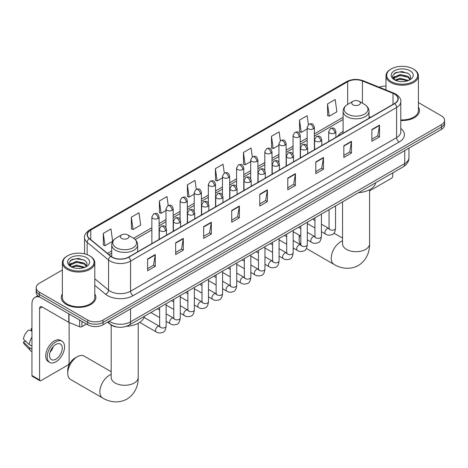 <?xml version="1.0" encoding="UTF-8"?>
<svg xmlns="http://www.w3.org/2000/svg" width="468" height="468" viewBox="0 0 468 468"><rect width="100%" height="100%" fill="white"/><g stroke="black" fill="none" stroke-linecap="round" stroke-linejoin="round"><path stroke-width="0.7" d="M343.097 131.455A19.1 11.027 0 0 0 337.849 136.235M117.328 327.073A10.811 6.242 180 0 1 110.489 324.523L107.599 322.136M62.355 269.989L39.33 283.28A10.811 6.242 0 0 0 36.165 287.697L36.165 292.406A10.811 6.242 0 0 0 39.33 296.817L87.744 324.769A10.811 6.242 0 0 0 103.036 324.769L441.435 129.396A10.811 6.242 0 0 0 444.6 124.985L444.6 122.628A10.811 6.242 0 0 1 441.435 127.044A10.811 6.242 0 0 0 444.6 122.628L444.6 120.276A10.811 6.242 0 0 0 441.435 115.865L418.41 102.568M36.165 287.697A10.811 6.242 0 0 0 39.33 292.108L87.744 320.065A10.811 6.242 0 0 0 103.036 320.065L103.036 322.417L441.435 127.044L103.036 322.417A10.811 6.242 0 0 1 87.744 322.417A10.811 6.242 0 0 0 103.036 322.417L103.036 324.769M39.33 292.108L39.33 294.466L87.744 322.417L39.33 294.466A10.811 6.242 0 0 1 36.165 290.049A10.811 6.242 0 0 0 39.33 294.466L39.33 296.817M62.355 293.933A17.298 9.986 0 0 0 61.273 297.408A17.298 9.986 0 0 0 66.339 304.469A17.298 9.986 0 0 0 85.194 306.634A17.298 9.986 0 0 0 95.87 297.408A17.298 9.986 0 0 0 94.788 293.933A17.298 9.986 0 0 1 95.87 297.408A17.298 9.986 0 0 1 85.194 306.634A17.298 9.986 0 0 1 66.339 304.469A17.298 9.986 0 0 1 61.273 297.408A17.298 9.986 0 0 1 62.355 293.933M394.547 94.091A11.53 6.657 180 0 1 397.923 98.795A11.53 6.657 180 0 1 394.547 103.504L128.519 257.096A11.53 6.657 180 0 1 110.916 256.207L89.505 238.557A11.53 6.657 180 0 1 87.422 234.737A11.53 6.657 180 0 1 90.798 230.028L347.665 81.73A11.53 6.657 180 0 1 362.431 80.982L393.009 93.343A11.53 6.657 180 0 1 394.547 94.091M394.752 93.969A11.823 6.827 0 0 0 393.173 93.208L362.601 80.847A11.823 6.827 0 0 0 347.461 81.613L90.593 229.911A11.823 6.827 0 0 0 89.271 238.651L110.682 256.3A11.823 6.827 0 0 0 128.718 257.213L394.752 103.621A11.823 6.827 0 0 0 394.752 93.969M147.631 258.979L147.631 270.75L155.271 266.333L155.271 254.563L147.631 258.979M147.631 268.661L153.516 265.262L155.241 254.955A2.884 1.667 -120 0 0 155.271 254.563M153.463 265.292L155.271 266.333M175.658 242.798L175.658 254.563L183.304 250.152L183.304 238.382L175.658 242.798M175.658 252.48L181.543 249.075L183.269 238.774A2.884 1.667 -120 0 0 183.304 238.382M181.496 249.111L183.304 250.152M203.685 226.611L203.685 238.382L211.331 233.971L211.331 222.201L203.685 226.611M203.685 236.293L209.576 232.894L211.302 222.592A2.884 1.667 -120 0 0 211.331 222.201M209.524 232.924L211.331 233.971M231.719 210.43L231.719 222.201L239.364 217.784L239.364 206.014L231.719 210.43M231.719 220.112L237.604 216.713L239.329 206.406A2.884 1.667 -120 0 0 239.364 206.014M237.557 216.742L239.364 217.784M371.867 129.513L371.867 141.283L379.513 136.872L379.513 125.102L371.867 129.513M371.867 139.195L377.758 135.796L379.484 125.494A2.884 1.667 -120 0 0 379.513 125.102M377.705 135.825L379.513 136.872M343.84 145.7L343.84 157.47L351.48 153.054L351.48 141.283L343.84 145.7M343.84 155.382L349.725 151.983L351.45 141.675A2.884 1.667 -120 0 0 351.48 141.283M349.672 152.012L351.48 153.054M315.806 161.881L315.806 173.651L323.452 169.235L323.452 157.47L315.806 161.881M315.806 171.563L321.697 168.164L323.423 157.856A2.884 1.667 -120 0 0 323.452 157.47M321.645 168.193L323.452 169.235M287.779 178.062L287.779 189.832L295.425 185.422L295.425 173.651L287.779 178.062M287.779 187.744L293.664 184.345L295.39 174.043A2.884 1.667 -120 0 0 295.425 173.651M293.611 184.374L295.425 185.422M259.746 194.249L259.746 206.019L267.392 201.603L267.392 189.832L259.746 194.249M259.746 203.931L265.637 200.526L267.363 190.224A2.884 1.667 -120 0 0 267.392 189.832M265.584 200.561L267.392 201.603M400.807 120.522A17.298 9.986 0 0 0 419.492 110.565A17.298 9.986 0 0 0 418.41 107.09A17.298 9.986 0 0 1 419.492 110.565A17.298 9.986 0 0 1 400.807 120.522M103.036 320.065L441.435 124.687A10.811 6.242 0 0 0 444.6 120.276M385.977 86.094A10.811 6.242 0 0 0 379.191 87.206M168.24 205.47L166.994 196.601L159.348 201.012L159.471 212.712M131.321 217.199L133.047 229.495L140.692 225.079L138.967 212.782L131.321 217.199L131.444 228.899M103.288 233.38L105.013 245.677L112.659 241.266L110.934 228.969L103.288 233.38L103.41 245.08M252.322 156.891L251.082 148.052L243.442 152.463L243.565 164.163M280.355 140.733L279.115 131.871L271.469 136.282L271.592 147.982M308.394 124.593L307.143 115.684L299.502 120.1L299.625 131.8M327.53 103.919L329.256 116.216L336.901 111.799L335.176 99.503L327.53 103.919L327.653 115.614M196.267 189.265L195.021 180.42L187.381 184.831L187.504 196.531M224.295 173.072L223.055 164.233L215.409 168.65L215.532 180.35M215.409 168.65L217.134 180.946L222.458 177.875M217.134 180.946L215.409 180.303M243.442 152.463L245.168 164.765L250.69 161.571M245.168 164.765L243.442 164.116M271.469 136.282L273.195 148.578L278.922 145.273M273.195 148.578L271.469 147.935M299.502 120.1L301.228 132.397L307.16 128.969M301.228 132.397L299.502 131.754M329.256 116.216L327.53 115.567M187.381 184.831L189.107 197.127L194.226 194.173M189.107 197.127L187.381 196.484M159.348 201.012L161.074 213.314L165.988 210.477M161.074 213.314L159.348 212.665M133.047 229.495L131.321 228.852M105.013 245.677L103.288 245.033M369.585 190.891L391.488 178.244A1.802 1.041 120 0 0 392.763 176.032L392.763 172.879M391.236 81.584A15.497 8.945 0 0 0 413.15 81.584A15.497 8.945 0 0 0 413.15 68.931L413.659 69.223A16.216 9.36 0 0 1 418.41 75.845A16.216 9.36 0 0 1 408.4 84.497A16.216 9.36 0 0 1 390.727 82.467A16.216 9.36 0 0 1 385.977 75.845A16.216 9.36 0 0 1 390.727 69.223L391.236 68.931A15.497 8.945 0 0 0 391.236 81.584M400.807 119.896A16.216 9.36 0 0 0 418.41 110.565L418.41 75.845M394.992 80.069L400.081 78.22L408.511 80.473M395.752 80.426L400.081 79.156L407.634 80.794M394.84 80.005L394.044 78.255L394.325 77.185L400.081 74.482L407.95 76.325L410.108 78.881M394.068 79.49L394.044 78.255M394.103 78.718L394.325 78.121L400.081 75.418L407.95 77.261L409.863 79.267M408.851 80.332A8.143 4.703 0 0 0 409.202 80.022C411.278 77.758 411.003 75.605 408.377 73.558L402.006 71.557L395.437 72.698L392.383 76.085L394.36 79.706M409.991 70.756A11.027 6.365 0 0 0 394.419 70.744A11.027 6.365 0 0 0 394.349 79.73A11.027 6.365 0 0 0 394.395 79.759A11.027 6.365 0 0 0 410.038 79.73A11.027 6.365 0 0 0 409.991 70.756M409.892 79.817L410.688 79.273M413.659 69.223L413.15 68.931A15.497 8.945 0 0 0 391.236 68.931M393.921 73.628L399.444 71.937L407.464 73.008M392.863 78.179L394.366 77.109M396.852 76.144L399.444 75.67L405.931 76.231M396.852 79.876L399.444 79.408L405.931 79.964M392.693 77.875L394.992 76.331M299.725 235.462A13.514 7.804 120 0 0 299.116 239.692L299.116 236.749A9.91 5.721 -60 0 1 299.239 235.182M307.698 223.762A13.514 7.804 120 0 0 307.306 224.049M299.116 239.692A13.514 7.804 120 0 0 300.655 244.811M307.306 223.932L307.646 223.733L307.306 223.932M353.012 104.826A4.323 2.498 0 0 0 359.126 104.826A4.323 2.498 0 0 0 359.126 101.299L364.496 104.399A11.916 6.88 0 0 1 364.496 114.128A11.916 6.88 0 0 1 347.642 114.128A11.916 6.88 0 0 1 347.642 104.399C344.705 106.142 343.19 108.453 343.097 111.343A12.975 7.488 0 0 0 346.893 116.637A12.975 7.488 0 0 0 361.033 118.264A12.975 7.488 0 0 0 369.041 111.343C368.948 108.453 367.433 106.142 364.496 104.399L359.126 101.299A4.323 2.498 0 0 0 353.012 101.299A4.323 2.498 0 0 0 353.012 104.826M358.453 192.693A19.82 11.443 0 0 0 375.745 182.707M67.743 373.277L67.743 370.334A9.91 5.721 -60 0 1 74.751 358.195L77.296 356.727A13.514 7.804 120 0 0 67.743 373.277A13.514 7.804 120 0 0 70.539 379.466L102.65 397.999A13.514 7.804 -60 0 1 100.579 387.171A13.514 7.804 -60 0 1 109.407 375.26A13.514 7.804 -60 0 1 111.179 374.429M121.639 238.411A4.323 2.498 0 0 0 127.752 238.411A4.323 2.498 0 0 0 127.752 234.883L133.123 237.978A11.916 6.88 0 0 1 133.123 247.712A11.916 6.88 0 0 1 116.269 247.712A11.916 6.88 0 0 1 116.269 237.978C113.332 239.721 111.817 242.038 111.723 244.928A12.975 7.488 0 0 0 115.52 250.222A12.975 7.488 0 0 0 129.659 251.848A12.975 7.488 0 0 0 137.668 244.928C137.574 242.038 136.053 239.721 133.123 237.978L127.752 234.883A4.323 2.498 0 0 0 121.639 234.883A4.323 2.498 0 0 0 121.639 238.411M126.459 326.313A19.82 11.443 0 0 0 144.372 316.292M111.179 371.715L84.053 356.054A13.514 7.804 120 0 0 77.296 356.727L74.751 358.195M81.947 321.422L81.947 326.646L86.469 324.037M39.868 297.127A14.414 8.325 -120 0 0 34.925 297.426A14.414 8.325 -120 0 0 31.941 304.024L31.941 375.529L39.587 379.94L39.587 308.441A3.604 2.083 60 0 1 40.33 306.792A3.604 2.083 60 0 1 42.132 306.967L68.778 322.353L68.778 313.817M39.587 379.94A1.802 1.041 120 0 0 39.955 380.765L32.315 376.354A1.802 1.041 -60 0 1 31.941 375.529M39.955 380.765A1.802 1.041 120 0 0 40.856 380.677L67.872 365.081A1.802 1.041 120 0 0 69.141 362.875L69.141 322.522M81.947 326.646A1.802 1.041 180 0 1 79.642 326.763L69.018 322.47A1.802 1.041 180 0 1 68.778 322.353M55.891 359.167A9.009 5.201 120 0 0 61.776 351.228A9.009 5.201 120 0 0 60.395 344.009A9.009 5.201 120 0 0 55.891 344.454A9.009 5.201 120 0 0 50.006 352.392A9.009 5.201 120 0 0 51.386 359.611A9.009 5.201 120 0 0 55.891 359.167M50.07 352.182A9.009 5.201 120 0 0 53.305 346.583M31.941 328.793L31.175 328.565L31.175 330.373L31.941 330.812M62.022 341.201L60.489 340.318A12.25 7.073 120 0 0 54.364 340.926A12.25 7.073 120 0 0 46.361 351.72A12.25 7.073 120 0 0 48.239 361.542L49.766 362.425A12.25 7.073 120 0 0 55.891 361.817A12.25 7.073 120 0 0 63.9 351.018A12.25 7.073 120 0 0 62.022 341.201A12.25 7.073 120 0 0 55.891 341.81A12.25 7.073 120 0 0 47.888 352.603A12.25 7.073 120 0 0 49.766 362.425M31.941 337.217A11.893 6.868 120 0 0 29.232 344.547L23.4 339.089A9.372 5.411 120 0 1 28.63 330.034L31.941 331.04M31.941 346.109L29.232 344.547M26.553 342.044L24.968 341.125L23.4 342.032L29.232 347.49L31.941 349.052M29.232 347.49A11.893 6.868 120 0 0 30.701 350.813A11.893 6.868 120 0 0 31.602 351.521L31.941 351.714M31.941 328.349A9.372 5.411 120 0 0 31.175 328.565M23.4 342.032A9.372 5.411 120 0 0 24.506 344.36L30.701 350.813M67.614 268.421A15.497 8.945 0 0 0 89.528 268.421A15.497 8.945 0 0 0 89.528 255.774L90.037 256.066A16.216 9.36 0 0 1 94.788 262.688A16.216 9.36 0 0 1 84.778 271.335A16.216 9.36 0 0 1 67.105 269.305A16.216 9.36 0 0 1 62.355 262.688A16.216 9.36 0 0 1 67.105 256.066L67.614 255.774A15.497 8.945 0 0 0 67.614 268.421M62.355 262.688L62.355 297.408A16.216 9.36 0 0 0 67.105 304.024A16.216 9.36 0 0 0 84.778 306.054A16.216 9.36 0 0 0 94.788 297.408L94.788 262.688M71.364 266.912L76.465 265.063L84.889 267.316M72.136 267.269L76.465 265.994L84.018 267.632M71.224 266.842L70.428 265.093L70.703 264.028L76.465 261.325L84.334 263.162L86.492 265.719M70.452 266.327L70.428 265.093M70.481 265.561L70.703 264.958L76.465 262.261L84.334 264.098L86.247 266.105M85.234 267.169A8.143 4.703 0 0 0 85.58 266.859C87.656 264.596 87.381 262.443 84.755 260.401L78.384 258.394L71.815 259.541L68.761 262.922L70.744 266.549M86.369 257.593A11.027 6.365 0 0 0 70.797 257.581A11.027 6.365 0 0 0 70.727 266.573A11.027 6.365 0 0 0 70.773 266.602A11.027 6.365 0 0 0 86.416 266.573A11.027 6.365 0 0 0 86.369 257.593M86.27 266.655L87.066 266.111M90.037 256.066L89.528 255.774A15.497 8.945 0 0 0 67.614 255.774M70.305 260.471L75.822 258.775L83.848 259.845M69.241 265.017L70.744 263.952M73.236 262.981L75.822 262.513L82.315 263.069M73.236 266.719L75.822 266.251L82.315 266.807M69.071 264.718L71.37 263.174M109.202 321.212A14.414 8.325 0 0 0 110.167 321.826A14.414 8.325 0 0 0 130.554 321.826L404.738 163.531A14.414 8.325 0 0 0 408.962 157.646C409.067 161.22 407.16 164.28 403.246 166.83L129.063 325.125A7.207 4.159 60 0 0 130.554 321.826L130.554 308.88M404.738 150.585L404.738 163.531A7.207 4.159 60 0 1 403.246 166.83M108.617 321.545A7.207 4.82 129.5 0 0 109.875 323.891L107.687 322.083M441.435 129.396L441.435 124.687M87.744 324.769L87.744 320.065M400.807 128.454A18.018 10.401 180 0 1 399.134 142.05L133.105 295.641A3.604 2.083 60 0 1 130.554 291.225L396.583 137.639A14.414 8.325 0 0 0 400.807 131.754L400.807 101.62A14.414 8.325 180 0 1 396.583 107.505A3.604 2.083 -120 0 0 394.752 103.621M133.105 295.641A18.018 10.401 180 0 1 107.622 295.641A18.018 10.401 180 0 1 105.604 294.249L94.788 285.334M110.682 256.3A3.604 2.41 129.5 0 0 108.553 259.986L108.553 290.113A14.414 8.325 0 0 0 110.167 291.225A14.414 8.325 0 0 0 130.554 291.225L130.554 261.097A14.414 8.325 180 0 1 108.553 259.986L87.147 242.336A14.414 8.325 180 0 1 84.538 237.563L84.538 253.843M400.807 101.62C401.287 99.368 399.631 96.858 395.84 94.086L393.945 93.167A3.604 1.685 112 0 0 393.173 93.208M393.945 93.167L363.367 80.806C357.4 78.694 351.737 78.998 346.373 81.724A3.604 2.083 60 0 1 347.461 81.613M90.593 229.911A3.604 2.083 -120 0 0 89.505 230.028C85.767 232.713 84.111 235.228 84.538 237.563M89.271 238.651A3.604 2.41 129.5 0 0 87.147 242.336L87.147 254.645M363.367 80.806A3.604 1.685 112 0 0 362.601 80.847M128.718 257.213A3.604 2.083 60 0 1 130.554 261.097L396.583 107.505L396.583 137.639A3.604 2.083 60 0 0 399.134 142.05M94.788 278.764L108.553 290.113A3.604 2.41 -50.5 0 1 105.604 294.249M90.798 230.028L90.798 239.622M393.009 93.343L393.009 104.393M362.431 80.982L362.431 103.206M370.691 117.275L369.041 116.608M347.665 81.73L347.665 104.387M343.097 117.322L314.367 133.906M307.16 138.072L300.251 142.056M293.044 146.221L286.135 150.21M278.922 154.37L272.013 158.359M264.806 162.519L257.897 166.509M250.69 170.668L243.781 174.658M236.574 178.823L229.665 182.812M222.458 186.972L215.549 190.962M208.342 195.121L201.433 199.111M194.226 203.27L187.311 207.26M180.104 211.425L173.195 215.409M165.988 219.574L159.079 223.564M151.872 227.723L133.602 238.27M111.723 250.906L107.464 253.363M259.746 194.618L267.363 190.224M287.779 178.437L295.39 174.043M315.806 162.256L323.423 157.856M343.84 146.069L351.45 141.675M371.867 129.888L379.484 125.494M231.719 210.805L239.329 206.406M203.685 226.986L211.302 222.592M175.658 243.167L183.269 238.774M147.631 259.354L155.241 254.955M369.585 189.704L369.585 243.886A13.514 7.804 180 0 1 365.625 249.403A13.514 7.804 180 0 1 346.513 249.403A13.514 7.804 180 0 1 342.558 243.886L342.588 244.413M369.585 243.886C369.767 250.672 367.245 260.044 358.348 265.491C349.186 270.469 339.809 267.971 334.023 264.414A13.514 7.804 -60 0 1 331.952 253.586A13.514 7.804 -60 0 1 340.78 241.681A13.514 7.804 -60 0 1 342.558 240.844M138.206 323.283L138.206 377.471A13.514 7.804 180 0 1 134.252 382.988A13.514 7.804 180 0 1 115.14 382.988A13.514 7.804 180 0 1 111.179 377.471L111.208 377.998M334.842 133.058A3.604 2.083 0 0 0 335.901 131.59C334.439 126.968 333.017 127.887 330.496 128.466A3.604 2.083 60 0 1 332.298 128.647A3.604 2.083 -120 0 1 334.842 133.058A3.604 2.083 0 0 1 329.747 133.058A3.604 2.083 0 0 1 328.694 131.59L330.496 128.466M321.422 231.689L325.576 234.088A3.241 1.872 -60 0 1 325.079 231.49A3.241 1.872 -60 0 1 327.196 228.63A3.241 1.872 -60 0 1 327.343 228.554A3.241 1.872 -60 0 1 328.823 228.472L321.422 224.195M329.238 228.793L328.945 229.033L329.051 228.337A3.241 1.872 -0 0 0 329.998 229.659A3.241 1.872 -0 0 0 334.439 229.741A3.241 1.872 -0 0 0 335.538 228.337C335.094 232.099 333.93 234.205 332.04 234.643C329.326 235.468 327.173 235.281 325.576 234.088M320.726 141.213A3.604 2.083 0 0 0 321.779 139.739C320.317 135.117 318.895 136.036 316.374 136.621A3.604 2.083 60 0 1 318.176 136.796A3.604 2.083 -120 0 1 320.726 141.213A3.604 2.083 0 0 1 315.631 141.213A3.604 2.083 0 0 1 314.572 139.739L316.374 136.621M307.306 239.838L311.46 242.237A3.241 1.872 -60 0 1 310.963 239.639A3.241 1.872 -60 0 1 313.08 236.779A3.241 1.872 -60 0 1 313.227 236.703A3.241 1.872 -60 0 1 314.701 236.621L307.306 232.35M315.122 236.948L314.829 237.188L314.935 236.486A3.241 1.872 -0 0 0 315.882 237.808A3.241 1.872 -0 0 0 320.323 237.89A3.241 1.872 -0 0 0 321.422 236.486C320.978 240.254 319.808 242.354 317.924 242.798C315.21 243.623 313.057 243.436 311.46 242.237M306.61 149.362A3.604 2.083 0 0 0 307.663 147.888C306.201 143.267 304.779 144.191 302.258 144.77A3.604 2.083 60 0 1 304.06 144.945A3.604 2.083 -120 0 1 306.61 149.362A3.604 2.083 0 0 1 301.515 149.362A3.604 2.083 0 0 1 300.456 147.888L302.258 144.77M293.184 247.987L297.344 250.386A3.241 1.872 -60 0 1 296.847 247.788A3.241 1.872 -60 0 1 298.964 244.928A3.241 1.872 -60 0 1 299.111 244.852A3.241 1.872 -60 0 1 300.585 244.77L293.184 240.499M301.006 245.097L300.713 245.337L300.819 244.635A3.241 1.872 -0 0 0 301.766 245.957A3.241 1.872 -0 0 0 306.207 246.039A3.241 1.872 -0 0 0 307.306 244.635C306.862 248.403 305.692 250.509 303.802 250.947C301.094 251.772 298.941 251.585 297.344 250.386M292.494 157.511A3.604 2.083 0 0 0 293.547 156.043C292.085 151.416 290.663 152.34 288.142 152.919A3.604 2.083 60 0 1 289.944 153.1A3.604 2.083 -120 0 1 292.494 157.511A3.604 2.083 0 0 1 287.393 157.511A3.604 2.083 0 0 1 286.34 156.043L288.142 152.919M279.068 256.136L283.228 258.535A3.241 1.872 -60 0 1 282.731 255.937A3.241 1.872 -60 0 1 284.848 253.083A3.241 1.872 -60 0 1 284.994 253.001A3.241 1.872 -60 0 1 286.469 252.919L279.068 248.648M286.884 253.246L286.597 253.486L286.703 252.784A3.241 1.872 -0 0 0 287.65 254.112A3.241 1.872 -0 0 0 292.09 254.188A3.241 1.872 -0 0 0 293.184 252.784C292.74 256.552 291.576 258.658 289.686 259.096C286.978 259.921 284.825 259.734 283.228 258.535M278.372 165.66A3.604 2.083 0 0 0 279.431 164.192C277.969 159.57 276.547 160.489 274.026 161.068A3.604 2.083 60 0 1 275.827 161.249A3.604 2.083 -120 0 1 278.372 165.66A3.604 2.083 0 0 1 273.277 165.66A3.604 2.083 0 0 1 272.224 164.192L274.026 161.068M264.952 264.291L269.112 266.69A3.241 1.872 -60 0 1 268.614 264.087A3.241 1.872 -60 0 1 270.732 261.232A3.241 1.872 -60 0 1 270.873 261.156A3.241 1.872 -60 0 1 272.353 261.068L264.952 256.797M272.768 261.396L272.481 261.635L272.581 260.939A3.241 1.872 -0 0 0 273.534 262.261A3.241 1.872 -0 0 0 277.974 262.343A3.241 1.872 -0 0 0 279.068 260.939C278.624 264.701 277.46 266.807 275.57 267.246C272.862 268.07 270.709 267.883 269.112 266.69M264.256 173.809A3.604 2.083 0 0 0 265.315 172.341C263.853 167.719 262.431 168.638 259.91 169.217A3.604 2.083 60 0 1 261.711 169.398A3.604 2.083 -120 0 1 264.256 173.809A3.604 2.083 0 0 1 259.161 173.809A3.604 2.083 0 0 1 258.108 172.341L259.91 169.217M250.836 272.44L254.99 274.839A3.241 1.872 -60 0 1 254.493 272.241A3.241 1.872 -60 0 1 256.616 269.381A3.241 1.872 -60 0 1 256.756 269.305A3.241 1.872 -60 0 1 258.237 269.223L250.836 264.946M258.652 269.55L258.365 269.79L258.465 269.088A3.241 1.872 -0 0 0 259.418 270.41A3.241 1.872 -0 0 0 263.853 270.492A3.241 1.872 -0 0 0 264.952 269.088C264.508 272.856 263.344 274.956 261.454 275.4C258.745 276.219 256.593 276.038 254.99 274.839M250.14 181.964A3.604 2.083 0 0 0 251.199 180.49C249.736 175.869 248.315 176.787 245.794 177.372A3.604 2.083 60 0 1 247.595 177.547A3.604 2.083 -120 0 1 250.14 181.964A3.604 2.083 0 0 1 245.045 181.964A3.604 2.083 0 0 1 243.992 180.49L245.794 177.372M236.72 280.589L240.874 282.988A3.241 1.872 -60 0 1 240.376 280.39A3.241 1.872 -60 0 1 242.494 277.53A3.241 1.872 -60 0 1 242.64 277.454A3.241 1.872 -60 0 1 244.12 277.372L236.72 273.101M244.536 277.7L244.243 277.939L244.349 277.237A3.241 1.872 -0 0 0 245.302 278.559A3.241 1.872 -0 0 0 249.736 278.641A3.241 1.872 -0 0 0 250.836 277.237C250.392 281.005 249.228 283.105 247.338 283.549C244.629 284.374 242.471 284.187 240.874 282.988M236.024 190.113A3.604 2.083 0 0 0 237.077 188.639C235.615 184.018 234.193 184.942 231.672 185.521A3.604 2.083 60 0 1 233.474 185.697A3.604 2.083 -120 0 1 236.024 190.113A3.604 2.083 0 0 1 230.929 190.113A3.604 2.083 0 0 1 229.87 188.639L231.672 185.521M222.604 288.738L226.758 291.137A3.241 1.872 -60 0 1 226.26 288.54A3.241 1.872 -60 0 1 228.378 285.685A3.241 1.872 -60 0 1 228.524 285.603A3.241 1.872 -60 0 1 229.999 285.521L222.604 281.25M230.42 285.849L230.127 286.088L230.233 285.386A3.241 1.872 -0 0 0 231.18 286.714A3.241 1.872 -0 0 0 235.62 286.79A3.241 1.872 -0 0 0 236.72 285.386C236.276 289.154 235.106 291.26 233.222 291.699C230.508 292.523 228.355 292.336 226.758 291.137M221.908 198.262A3.604 2.083 0 0 0 222.961 196.794C221.499 192.167 220.077 193.091 217.556 193.67A3.604 2.083 60 0 1 219.357 193.851A3.604 2.083 -120 0 1 221.908 198.262A3.604 2.083 0 0 1 216.813 198.262A3.604 2.083 0 0 1 215.754 196.794L217.556 193.67M208.488 296.887L212.642 299.292A3.241 1.872 -60 0 1 212.144 296.689A3.241 1.872 -60 0 1 214.262 293.834A3.241 1.872 -60 0 1 214.408 293.752A3.241 1.872 -60 0 1 215.883 293.67L208.488 289.399M216.304 293.998L216.011 294.237L216.117 293.535A3.241 1.872 -0 0 0 217.064 294.863A3.241 1.872 -0 0 0 221.504 294.945A3.241 1.872 -0 0 0 222.604 293.535C222.16 297.303 220.99 299.409 219.106 299.848C216.391 300.672 214.239 300.485 212.642 299.292M207.792 206.411A3.604 2.083 0 0 0 208.845 204.943C207.382 200.322 205.961 201.24 203.44 201.819A3.604 2.083 60 0 1 205.241 202A3.604 2.083 -120 0 1 207.792 206.411A3.604 2.083 0 0 1 202.697 206.411A3.604 2.083 0 0 1 201.638 204.943L203.44 201.819M194.366 305.042L198.526 307.441A3.241 1.872 -60 0 1 198.028 304.844A3.241 1.872 -60 0 1 200.146 301.983A3.241 1.872 -60 0 1 200.292 301.907A3.241 1.872 -60 0 1 201.766 301.825L194.366 297.549M202.188 302.147L201.895 302.386L202 301.69A3.241 1.872 -0 0 0 202.948 303.012A3.241 1.872 -0 0 0 207.388 303.094A3.241 1.872 -0 0 0 208.488 301.69C208.044 305.452 206.874 307.558 204.984 307.997C202.275 308.821 200.123 308.634 198.526 307.441M193.676 214.566A3.604 2.083 0 0 0 194.729 213.092C193.266 208.471 191.845 209.389 189.324 209.974A3.604 2.083 60 0 1 191.125 210.15A3.604 2.083 -120 0 1 193.676 214.566A3.604 2.083 0 0 1 188.575 214.566A3.604 2.083 0 0 1 187.522 213.092L189.324 209.974M180.25 313.191L184.41 315.59A3.241 1.872 -60 0 1 183.912 312.993A3.241 1.872 -60 0 1 186.03 310.132A3.241 1.872 -60 0 1 186.17 310.056A3.241 1.872 -60 0 1 187.65 309.974L180.25 305.703M188.066 310.302L187.779 310.541L187.884 309.839A3.241 1.872 -0 0 0 188.832 311.161A3.241 1.872 -0 0 0 193.272 311.243A3.241 1.872 -0 0 0 194.366 309.839C193.922 313.607 192.757 315.707 190.868 316.152C188.159 316.976 186.007 316.789 184.41 315.59M179.554 222.715A3.604 2.083 0 0 0 180.613 221.241C179.15 216.62 177.729 217.544 175.207 218.123A3.604 2.083 60 0 1 177.009 218.299A3.604 2.083 -120 0 1 179.554 222.715A3.604 2.083 0 0 1 174.459 222.715A3.604 2.083 0 0 1 173.406 221.241L175.207 218.123M166.134 321.34L170.288 323.739A3.241 1.872 -60 0 1 169.79 321.142A3.241 1.872 -60 0 1 171.914 318.281A3.241 1.872 -60 0 1 172.054 318.205A3.241 1.872 -60 0 1 173.534 318.123L166.134 313.852M173.95 318.451L173.663 318.69L173.763 317.988A3.241 1.872 -0 0 0 174.716 319.311A3.241 1.872 -0 0 0 179.15 319.392A3.241 1.872 -0 0 0 180.25 317.988C179.806 321.756 178.641 323.862 176.752 324.301C174.043 325.125 171.891 324.938 170.288 323.739M165.438 230.864A3.604 2.083 0 0 0 166.497 229.396C165.034 224.769 163.613 225.693 161.091 226.272A3.604 2.083 60 0 1 162.893 226.453A3.604 2.083 -120 0 1 165.438 230.864A3.604 2.083 0 0 1 160.343 230.864A3.604 2.083 0 0 1 159.29 229.396L161.091 226.272M139.71 322.382L156.172 331.888A3.241 1.872 -60 0 1 155.674 329.291A3.241 1.872 -60 0 1 157.798 326.436A3.241 1.872 -60 0 1 157.938 326.354A3.241 1.872 -60 0 1 159.418 326.272L144.045 317.398M159.834 326.6L159.541 326.839L159.646 326.137A3.241 1.872 -0 0 0 160.6 327.465A3.241 1.872 -0 0 0 165.034 327.541A3.241 1.872 -0 0 0 166.134 326.137C165.69 329.905 164.525 332.011 162.636 332.45C159.927 333.274 157.769 333.087 156.172 331.888M313.308 128.782A3.604 2.083 0 0 0 314.367 127.308C312.905 122.686 311.483 123.605 308.962 124.19A3.604 2.083 60 0 1 310.764 124.365A3.604 2.083 -120 0 1 313.308 128.782A3.604 2.083 0 0 1 308.213 128.782A3.604 2.083 0 0 1 307.16 127.308L308.962 124.19M299.192 136.931A3.604 2.083 0 0 0 300.251 135.457C298.789 130.835 297.367 131.754 294.846 132.339A3.604 2.083 60 0 1 296.648 132.514A3.604 2.083 -120 0 1 299.192 136.931A3.604 2.083 0 0 1 294.097 136.931A3.604 2.083 0 0 1 293.044 135.457L294.846 132.339M285.076 145.08A3.604 2.083 0 0 0 286.135 143.606C284.673 138.984 283.251 139.909 280.724 140.488A3.604 2.083 60 0 1 282.532 140.669A3.604 2.083 -120 0 1 285.076 145.08A3.604 2.083 0 0 1 279.981 145.08A3.604 2.083 0 0 1 278.922 143.606L280.724 140.488M270.96 153.229A3.604 2.083 0 0 0 272.013 151.761C270.551 147.139 269.129 148.058 266.608 148.637A3.604 2.083 60 0 1 268.41 148.818A3.604 2.083 -120 0 1 270.96 153.229A3.604 2.083 0 0 1 265.865 153.229A3.604 2.083 0 0 1 264.806 151.761L266.608 148.637M256.844 161.378A3.604 2.083 0 0 0 257.897 159.91C256.435 155.288 255.013 156.207 252.492 156.786A3.604 2.083 60 0 1 254.294 156.967A3.604 2.083 -120 0 1 256.844 161.378A3.604 2.083 0 0 1 251.749 161.378A3.604 2.083 0 0 1 250.69 159.91L252.492 156.786M242.728 169.533A3.604 2.083 0 0 0 243.781 168.059C242.319 163.437 240.897 164.356 238.376 164.941A3.604 2.083 60 0 1 240.178 165.116A3.604 2.083 -120 0 1 242.728 169.533A3.604 2.083 0 0 1 237.627 169.533A3.604 2.083 0 0 1 236.574 168.059L238.376 164.941M228.606 177.682A3.604 2.083 0 0 0 229.665 176.208C228.203 171.586 226.781 172.511 224.26 173.09A3.604 2.083 60 0 1 226.062 173.265A3.604 2.083 -120 0 1 228.606 177.682A3.604 2.083 0 0 1 223.511 177.682A3.604 2.083 0 0 1 222.458 176.208L224.26 173.09M214.49 185.831A3.604 2.083 0 0 0 215.549 184.363C214.087 179.735 212.665 180.66 210.144 181.239A3.604 2.083 60 0 1 211.945 181.42A3.604 2.083 -120 0 1 214.49 185.831A3.604 2.083 0 0 1 209.395 185.831A3.604 2.083 0 0 1 208.342 184.363L210.144 181.239M200.374 193.98A3.604 2.083 0 0 0 201.433 192.512C199.971 187.89 198.549 188.809 196.028 189.388A3.604 2.083 60 0 1 197.829 189.569A3.604 2.083 -120 0 1 200.374 193.98A3.604 2.083 0 0 1 195.279 193.98A3.604 2.083 0 0 1 194.226 192.512L196.028 189.388M186.258 202.135A3.604 2.083 0 0 0 187.311 200.661C185.849 196.039 184.427 196.958 181.906 197.543A3.604 2.083 60 0 1 183.708 197.718A3.604 2.083 -120 0 1 186.258 202.135A3.604 2.083 0 0 1 181.163 202.135A3.604 2.083 0 0 1 180.104 200.661L181.906 197.543M172.142 210.284A3.604 2.083 0 0 0 173.195 208.81C171.733 204.188 170.311 205.107 167.79 205.692A3.604 2.083 60 0 1 169.591 205.867A3.604 2.083 -120 0 1 172.142 210.284A3.604 2.083 0 0 1 167.047 210.284A3.604 2.083 0 0 1 165.988 208.81L167.79 205.692M158.026 218.433A3.604 2.083 0 0 0 159.079 216.959C157.617 212.337 156.195 213.262 153.674 213.841A3.604 2.083 60 0 1 155.475 214.016A3.604 2.083 -120 0 1 158.026 218.433A3.604 2.083 0 0 1 152.931 218.433A3.604 2.083 0 0 1 151.872 216.959L153.674 213.841M39.587 308.441L42.132 306.967M69.018 313.958L69.018 322.47M79.642 326.763L79.642 320.089M129.063 325.125C123.259 328.045 117.462 328.045 111.665 325.125L109.875 323.891M408.962 157.646L408.962 148.145M346.373 81.724L89.505 230.028M343.097 119.516L314.367 136.1M307.16 140.265L300.251 144.249M293.044 148.414L286.135 152.404M278.922 156.564L272.013 160.553M264.806 164.713L257.897 168.702M250.69 172.862L243.781 176.851M236.574 181.017L229.665 185.006M222.458 189.166L215.549 193.155M208.342 197.315L201.433 201.304M194.226 205.464L187.311 209.453M180.104 213.619L173.195 217.602M165.988 221.768L159.079 225.757M151.872 229.917L135.217 239.534M111.723 253.1L109.032 254.65M385.977 89.944L385.977 75.845M334.023 264.414L306.394 248.467M369.041 118.228L369.041 111.343M343.097 133.21L343.097 111.343M353.012 101.299L347.642 104.399M342.558 238.136L333.947 233.163M342.558 201.866L342.558 243.886M138.206 377.471C138.388 384.257 135.866 393.629 126.974 399.069C117.813 404.054 108.436 401.55 102.65 397.999M137.668 251.813L137.668 244.928M111.723 256.797L111.723 244.928M121.639 234.883L116.269 237.978M111.179 325.032L111.179 377.471M329.478 228.729L328.823 228.472M335.538 205.92L335.538 228.337M335.901 137.364L335.901 131.59M314.935 227.945L307.306 223.534M329.051 209.664L329.051 228.337M328.694 141.523L328.694 131.59M314.935 220.451L312.653 219.135M315.362 236.878L314.701 236.621M321.422 214.069L321.422 236.486M321.779 145.513L321.779 139.739M300.819 236.094L293.184 231.689M314.935 217.813L314.935 236.486M314.572 149.678L314.572 139.739M300.819 228.6L298.531 227.284M301.246 245.027L300.585 244.77M307.306 222.218L307.306 244.635M307.663 153.668L307.663 147.888M286.703 244.243L279.068 239.838M300.819 225.968L300.819 244.635M300.456 157.827L300.456 147.888M286.703 236.755L284.415 235.433M287.13 253.182L286.469 252.919M293.184 230.373L293.184 252.784M293.547 161.817L293.547 156.043M272.581 252.392L264.952 247.987M286.703 234.117L286.703 252.784M286.34 165.976L286.34 156.043M272.581 244.904L270.299 243.582M273.014 261.331L272.353 261.068M279.068 238.522L279.068 260.939M279.431 169.966L279.431 164.192M258.465 260.541L250.836 256.136M272.581 242.266L272.581 260.939M272.224 174.125L272.224 164.192M258.465 253.053L256.183 251.737M258.892 269.48L258.237 269.223M264.952 246.671L264.952 269.088M265.315 178.115L265.315 172.341M244.349 268.696L236.72 264.291M258.465 250.415L258.465 269.088M258.108 182.28L258.108 172.341M244.349 261.202L242.067 259.886M244.776 277.629L244.12 277.372M250.836 254.82L250.836 277.237M251.199 186.264L251.199 180.49M230.233 276.845L222.604 272.44M244.349 258.564L244.349 277.237M243.992 190.429L243.992 180.49M230.233 269.352L227.951 268.035M230.66 285.784L229.999 285.521M236.72 262.975L236.72 285.386M237.077 194.419L237.077 188.639M216.117 284.994L208.488 280.589M230.233 266.719L230.233 285.386M229.87 198.578L229.87 188.639M216.117 277.506L213.835 276.184M216.544 293.933L215.883 293.67M222.604 271.124L222.604 293.535M222.961 202.568L222.961 196.794M202 293.144L194.366 288.738M216.117 274.868L216.117 293.535M215.754 206.727L215.754 196.794M202 285.655L199.713 284.339M202.428 302.082L201.766 301.825M208.488 279.273L208.488 301.69M208.845 210.717L208.845 204.943M187.884 301.293L180.25 296.887M202 283.017L202 301.69M201.638 214.876L201.638 204.943M187.884 293.805L185.597 292.488M188.311 310.231L187.65 309.974M194.366 287.422L194.366 309.839M194.729 218.866L194.729 213.092M173.763 309.447L166.134 305.042M187.884 291.166L187.884 309.839M187.522 223.031L187.522 213.092M173.763 301.954L171.481 300.637M174.19 318.38L173.534 318.123M180.25 295.571L180.25 317.988M180.613 227.021L180.613 221.241M159.646 317.596L150.877 312.53M173.763 299.321L173.763 317.988M173.406 231.18L173.406 221.241M159.646 310.108L157.365 308.786M160.074 326.535L159.418 326.272M166.134 303.726L166.134 326.137M166.497 235.17L166.497 229.396M159.646 307.47L159.646 326.137M159.29 239.329L159.29 229.396M314.367 149.795L314.367 127.308M307.16 146.051L307.16 127.308M300.251 157.944L300.251 135.457M293.044 154.2L293.044 135.457M286.135 166.099L286.135 143.606M278.922 162.349L278.922 143.606M272.013 174.248L272.013 151.761M264.806 170.498L264.806 151.761M257.897 182.397L257.897 159.91M250.69 178.653L250.69 159.91M243.781 190.546L243.781 168.059M236.574 186.802L236.574 168.059M229.665 198.695L229.665 176.208M222.458 194.951L222.458 176.208M215.549 206.85L215.549 184.363M208.342 203.1L208.342 184.363M201.433 214.999L201.433 192.512M194.226 211.249L194.226 192.512M187.311 223.148L187.311 200.661M180.104 219.404L180.104 200.661M173.195 231.297L173.195 208.81M165.988 227.553L165.988 208.81M159.079 239.452L159.079 216.959M151.872 243.612L151.872 216.959M34.925 297.426L37.844 295.747"/></g></svg>
